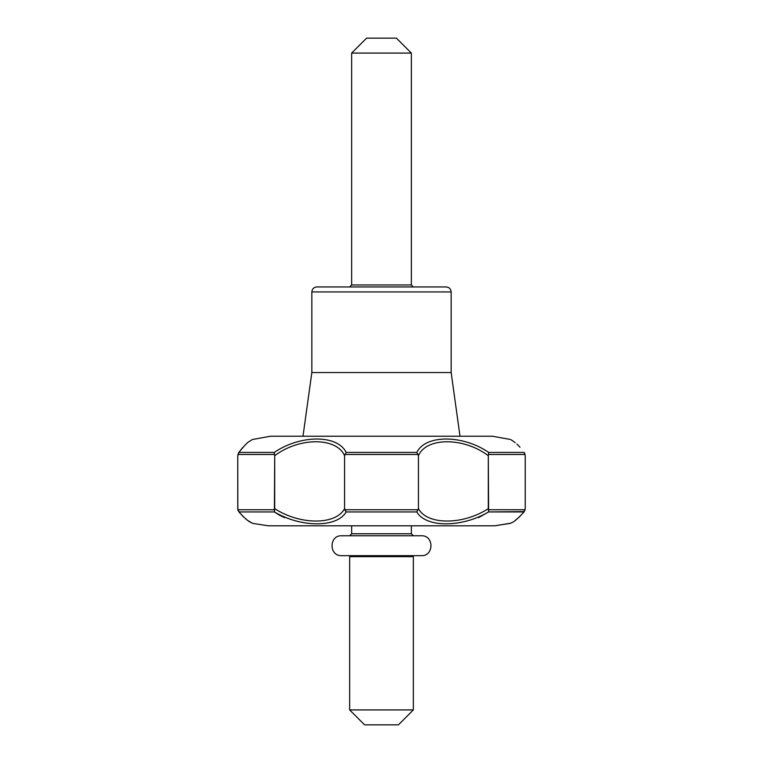 <?xml version="1.0" encoding="UTF-8"?>
<svg xmlns="http://www.w3.org/2000/svg" width="763" height="763" viewBox="0 0 763 763"><rect width="100%" height="100%" fill="white"/><g stroke="black" fill="none" stroke-linecap="round" stroke-linejoin="round"><path stroke-width="1.14" d="M238.943 452.421C256.559 434.557 256.559 434.557 238.943 452.421C256.559 434.557 256.559 434.557 238.943 452.421L237.77 455.702L237.77 508.663L239.067 511.935C256.778 527.805 256.778 527.805 239.067 511.935C256.778 527.805 256.778 527.805 239.067 511.935L274.394 511.935L278.819 514.815L274.394 511.935C301.185 527.834 337.141 527.767 346.173 511.935C337.141 527.767 301.185 527.834 274.394 511.935L274.709 508.663C300.031 525.135 335.901 525.211 344.561 508.663L344.561 455.702C336.664 437.132 299.239 437.104 274.709 455.702L274.298 452.421C300.298 434.595 337.694 434.519 346.144 452.421L344.561 455.702C336.664 437.132 299.239 437.104 274.709 455.702L274.298 452.421C300.298 434.595 337.694 434.519 346.144 452.421L344.561 455.702L344.561 508.663L346.173 511.935L416.827 511.935C425.868 527.834 461.92 527.767 488.606 511.935C461.92 527.767 425.868 527.834 416.827 511.935L418.439 508.663L418.439 455.702L416.856 452.421C425.277 434.595 462.588 434.519 488.701 452.421L488.291 455.702C463.77 437.132 426.326 437.104 418.439 455.702L416.856 452.421C425.277 434.595 462.588 434.519 488.701 452.421L488.291 455.702C463.77 437.132 426.326 437.104 418.439 455.702L418.439 508.663C427.08 525.135 462.864 525.211 488.291 508.663L488.291 455.702L488.606 511.935L523.933 511.935C506.222 527.805 506.222 527.805 523.933 511.935C506.222 527.805 506.222 527.805 523.933 511.935L525.23 508.663L525.23 455.702L524.057 452.421C506.441 434.557 506.441 434.557 524.057 452.421C506.441 434.557 506.441 434.557 524.057 452.421L488.701 452.421L524.057 452.421L524.639 453.079L524.057 452.421L525.23 455.702L525.23 508.663L524.276 511.611L488.606 511.935L478.611 517.591L488.606 511.935L488.425 509.751L525.182 509.751L488.425 509.751L488.291 508.663C462.864 525.211 427.08 525.135 418.439 508.663L416.827 511.935L346.173 511.935L344.742 509.751L418.258 509.751L344.742 509.751L344.561 508.663C335.901 525.211 300.031 525.135 274.709 508.663L274.709 455.702L274.394 511.935L239.067 511.935L237.818 509.751L274.575 509.751L237.818 509.751L237.77 455.702L238.943 452.421L274.298 452.421L238.943 452.421M492.469 436.236L510.428 439.469L492.469 436.236L270.531 436.236L492.469 436.236M284.58 517.676L279.439 515.168L284.57 517.667M238.361 453.079L238.361 453.079C244.16 445.783 247.908 441.853 249.625 441.291L252.152 439.66L249.625 441.291C247.908 441.853 244.16 445.783 238.361 453.079L242.682 447.538L238.361 453.079M510.294 523.38L494.653 525.802L268.347 525.802L494.653 525.802L510.695 523.218C510.571 522.331 512.297 525.125 524.534 511.324C512.297 525.125 510.571 522.331 510.676 523.227L510.294 523.38M246.707 519.593L244.618 517.848L246.697 519.593M451.162 372.544L451.162 291.933L311.838 291.933C312.134 288.91 313.784 287.25 316.807 286.955L446.193 286.955C449.216 287.25 450.866 288.91 451.162 291.933L311.838 291.933C312.134 288.91 313.784 287.25 316.807 286.955L446.193 286.955C449.216 287.25 450.866 288.91 451.162 291.933L451.162 372.544L311.838 372.544L311.838 291.933L311.838 372.544L302.997 436.236L311.838 372.544L451.162 372.544L460.003 436.236L451.162 372.544M396.426 286.955L446.193 286.955L396.426 286.955M238.466 511.324L243.254 516.685L238.466 511.324C243.807 517.486 248.013 521.243 251.084 522.569L252.706 523.38L268.347 525.802L252.706 523.38L251.084 522.569C248.013 521.243 243.807 517.486 238.466 511.324M411.352 53.076L396.426 38.15L366.574 38.15L351.648 53.076L411.352 53.076L411.352 284.961L351.648 284.961L349.654 286.955M413.346 286.955L411.352 284.961M421.31 286.955L341.69 286.955M413.346 535.76L411.352 533.766L411.352 525.802M349.654 709.924L413.346 709.924L413.346 556.656L349.654 556.656L349.654 709.924L364.58 724.85L398.42 724.85L413.346 709.924M411.352 556.656L411.352 555.664M341.69 555.664L421.31 555.664C434.147 556.275 434.147 535.14 421.31 535.76L341.69 535.76C328.853 535.14 328.853 556.275 341.69 555.664M416.856 452.421L346.144 452.421L416.856 452.421M488.454 454.471L525.173 454.471L488.454 454.471M344.781 454.471L418.219 454.471L344.781 454.471M237.827 454.471L274.546 454.471L237.827 454.471M411.352 533.766L351.648 533.766L349.654 535.76M252.572 439.469L270.531 436.236L252.572 439.469M511.2 439.869L512.002 440.365L511.2 439.869M512.03 440.385L515.225 442.683L512.03 440.385M516.837 444.056L517.467 444.629L516.837 444.056M517.791 444.934L519.994 447.185L517.791 444.934M247.956 520.595L252.324 523.227L247.956 520.595M515.044 520.595L519.746 516.685L515.044 520.595M351.648 284.961L351.648 53.076M351.648 556.656L351.648 555.664M351.648 533.766L351.648 525.802"/></g></svg>
